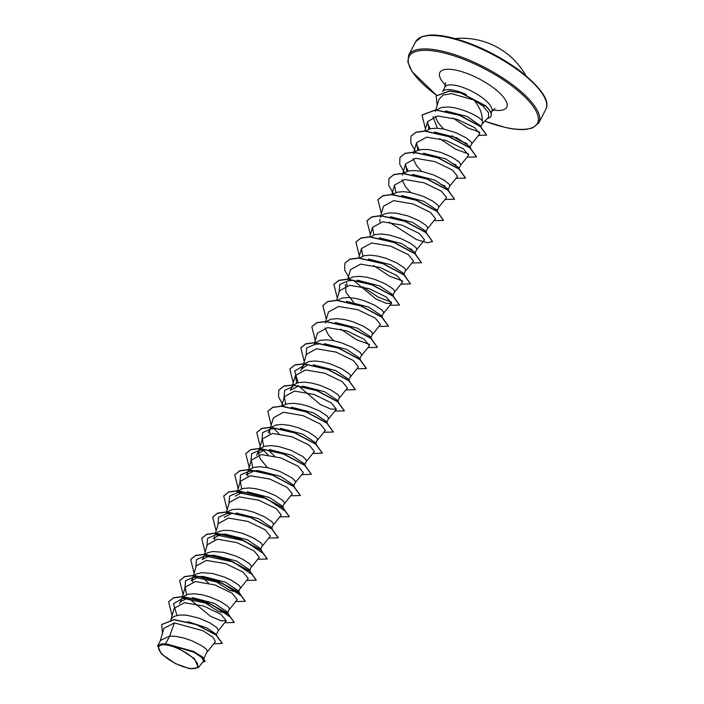 <?xml version="1.0" encoding="UTF-8"?>
<svg xmlns="http://www.w3.org/2000/svg" width="704" height="704" viewBox="0 0 704 704"><rect width="100%" height="100%" fill="white"/><g stroke="black" fill="none" stroke-linecap="round" stroke-linejoin="round"><path stroke-width="1.06" d="M187.915 668.026A21.815 7.207 27.5 0 1 161.146 652.951A21.815 7.207 27.5 0 1 168.538 645.374A21.815 7.207 27.5 0 1 195.298 660.44A21.815 7.207 27.5 0 1 187.915 668.026M466.277 94.503A26.409 8.721 -152.5 0 0 454.186 90.323A26.409 8.721 -152.5 0 0 442.684 91.529M479.081 125.62A23.584 7.788 -152.5 0 0 480.066 125.382M480.656 126.79L482.231 123.763A23.584 7.788 -152.5 0 0 482.17 120.666C482.61 114.206 479.864 107.316 473.933 100.003L451.493 93.641L443.036 95.058L438.891 99.449L435.802 110.009M482.064 124.089L488.567 117.216L488.55 112.746L483.041 106.154L473.933 100.003M165.572 643.931L161.348 643.931L157.678 645.832L160.521 640.367L169.655 636.09L165.572 643.931A23.584 7.788 27.5 0 1 167.807 644.345A23.584 7.788 27.5 0 1 167.922 644.371L193.609 651.402L202.743 657.158L205.163 661.399L202.84 657.501L194.234 651.939L167.974 644.362M207.39 651.719L215.38 641.749L213.083 637.358L203.069 630.793L174.372 622.899L169.655 636.09L175.78 636.381L183.656 637.974L191.523 640.614L201.388 645.48L205.638 648.551L207.478 650.892L203.966 658.319M170.878 619.74L172.489 617.531L174.381 616.299L179.775 614.988L186.798 615.217L198.669 618.033L209.502 622.662L216.656 627.387L218.478 630.45L216.295 634.621M179.599 603.513L180.145 601.929L188.258 597.714L182.776 598.286L211.306 604.322L230.032 616.854L227.322 611.961L214.377 603.319L192.139 597.59M180.145 601.929L183.102 596.754M183.278 596.578L187.845 594.282L194.137 593.754L201.696 594.695L209.678 596.869L220.519 601.498L227.674 606.232L229.513 608.573L227.718 612.691M227.031 613.51L218.601 611.494L202.083 600.943M238.735 591.527L240.53 587.409L238.691 585.068L231.537 580.334L224.567 577.122L212.714 573.54L201.802 572.66L196.416 573.971L194.515 575.203L191.162 580.765L199.276 576.55L203.157 576.426L225.421 582.164L238.33 590.797L241.05 595.698L222.323 583.158L193.785 577.122L199.276 576.55M192.72 581.838L192.526 579.04M238.049 592.346L229.618 590.339L213.092 579.779M249.753 570.363L251.548 566.245L249.709 563.904L242.554 559.17L235.585 555.966L223.731 552.376L212.819 551.505L207.425 552.807L205.533 554.048L202.18 559.601L210.285 555.386L214.174 555.271L236.438 561L249.348 569.642L252.067 574.534L233.341 561.994L204.802 555.966L210.285 555.394M213.198 538.446L221.302 534.23L225.192 534.107L247.43 539.836L260.366 548.478L261.642 550.783M214.746 539.519L214.562 536.712M215.195 534.6L218.442 531.652L223.837 530.341L230.859 530.57L242.73 533.386L253.572 538.014L260.726 542.74L262.557 545.081L260.77 549.199M224.215 517.282L232.32 513.066L226.829 513.638L218.583 517.211L217.888 525.008M226.213 513.436L227.163 512.107M227.339 511.931L231.915 509.634L238.207 509.106L245.766 510.057L253.748 512.222L264.59 516.85L271.735 521.585L273.574 523.926L271.788 528.044M235.233 496.118L243.338 491.911L237.846 492.474L266.385 498.511L285.12 511.042M238.357 490.776L242.924 488.47L249.225 487.942L256.775 488.893L264.766 491.058L275.598 495.686L282.753 500.421L284.592 502.762L282.797 506.88M246.25 474.954L254.355 470.747L258.236 470.624L280.474 476.344L293.418 484.994L294.448 486.851M247.799 476.036L247.614 473.229M246.242 474.954L249.594 469.401L253.942 467.315L260.234 466.778L267.793 467.729L279.646 471.319L291.922 477.778L295.61 481.598L293.814 485.716M256.714 455.382L257.259 453.79L265.373 449.583L259.89 450.155L251.636 453.728L250.932 461.525M267.432 467.658L260.515 459.114L259.283 456.456L258.623 452.065M257.259 453.79L260.612 448.237L264.959 446.151L271.251 445.623L278.81 446.565L290.664 450.155L302.94 456.623L306.627 460.434L304.832 464.552M269.834 433.708L269.641 430.91M268.277 432.634L271.234 427.46M271.401 427.284L275.977 424.987L282.269 424.459L289.828 425.41L297.81 427.574L308.651 432.203L315.806 436.938L317.645 439.278L315.85 443.397M282.418 406.129L286.994 403.823L293.286 403.295L300.846 404.246L308.827 406.41L319.669 411.039L326.823 415.774L328.654 418.114L326.867 422.233M293.26 385.132L290.312 390.306L298.417 386.1M293.436 384.965L298.012 382.668L304.304 382.131L311.863 383.082L319.845 385.246L330.686 389.875L337.832 394.61L339.671 396.95L337.885 401.069M300.775 370.726L301.33 369.142L306.935 365.367M301.33 369.142L304.278 363.977M304.454 363.801L309.021 361.504L315.322 360.976L322.872 361.918L330.862 364.091L341.695 368.72L348.85 373.454L350.689 375.786L348.894 379.905M314.336 344.142L315.295 342.813M315.462 342.637L320.038 340.34L326.33 339.812L333.89 340.762L341.871 342.927L352.713 347.556L359.867 352.29L361.706 354.631L359.911 358.75M333.529 340.683L328.407 334.91L324.914 327.906M325.354 322.986L326.313 321.649M326.48 321.482L331.056 319.185L337.348 318.648L344.907 319.598L352.889 321.763L363.73 326.392L370.885 331.126L372.724 333.467L370.929 337.586M337.498 300.318L342.074 298.021L348.366 297.493L355.925 298.434L363.906 300.599L374.748 305.228L381.902 309.962L383.742 312.303L381.946 316.422M353.575 302.201L346.025 292.45L345.391 284.495M346.949 285.586L346.755 282.77M348.515 279.154L353.091 276.857L359.383 276.329L366.942 277.27L374.924 279.444L385.766 284.073L392.92 288.807L394.75 291.139L392.964 295.258M359.357 258.166L364.109 255.693L370.401 255.165L377.96 256.115L385.942 258.28L396.783 262.909L403.929 267.643L405.768 269.984L403.982 274.102M370.374 237.002L375.118 234.538L381.418 234.001L388.969 234.951L400.831 238.542L410.696 243.399L416.187 247.773L416.768 249.533L414.77 253.37L414.594 252.208L401.65 243.566L379.421 237.838M379.993 222.094L379.808 219.287M380.433 217.175L383.689 214.218L389.074 212.916L396.106 213.145L407.968 215.952L418.81 220.581L425.964 225.315L427.803 227.656L425.779 232.214L425.612 231.053L412.702 222.42L390.43 216.682M392.577 194.506L397.153 192.21L403.445 191.682L411.004 192.623L422.858 196.214L432.731 201.08L438.214 205.445L438.794 207.214L436.797 211.05L436.63 209.889L423.702 201.247L401.447 195.518M410.643 192.553L405.522 186.78L402.028 179.775M403.427 173.518L408.17 171.046L414.462 170.518L422.022 171.468L433.875 175.05L443.749 179.916L449.231 184.29L449.812 186.05L447.814 189.886L447.638 188.725L434.702 180.083L412.465 174.354M421.652 171.389L416.53 165.616L413.037 158.611M413.486 153.692L416.733 150.735L422.127 149.424L429.15 149.653L441.021 152.469L451.862 157.098L459.017 161.832L460.83 164.886L458.832 168.722L458.656 167.57L445.755 158.937L423.482 153.19M425.63 131.023L430.206 128.726L436.498 128.198L444.057 129.14L455.91 132.73L465.775 137.597L471.266 141.962L471.847 143.722L469.85 147.567L469.674 146.406L456.746 137.764L434.5 132.035M437.404 128.234L432.969 116.794M466.99 143.634L459.897 140.624L452.012 135.846M443.687 129.07L438.566 123.297L435.072 116.292M435.521 111.364L436.471 110.035M436.647 109.859L441.214 107.562L447.515 107.034C460.53 107.254 478.993 116.213 482.17 120.666M187.906 621.694L206.624 627.757L216.04 634.154L216.63 635.219M236.21 512.943L258.474 518.681L271.383 527.314L272.413 529.179M247.227 491.779L269.474 497.517L282.401 506.158L283.677 508.455M269.254 449.46L291.526 455.198L304.427 463.83L305.466 465.687M280.271 428.296L302.518 434.025L315.445 442.666L316.721 444.972M291.289 407.132L313.526 412.87L326.462 421.502L327.492 423.368M302.306 385.977L324.57 391.714L337.48 400.347L338.51 402.204M313.324 364.813L335.57 370.542L348.48 379.174L349.774 381.489M324.333 343.649L346.588 349.386L359.515 358.019L360.545 359.885M335.35 322.485L357.614 328.231L370.533 336.864L371.809 339.161M346.368 301.33L368.606 307.05L381.542 315.7L382.571 317.557M357.386 280.166L379.65 285.903L392.559 294.536L393.589 296.393M368.403 259.002L390.658 264.739L403.577 273.372L404.853 275.678M411.902 249.445L407.871 247.914M444.954 185.962L440.924 184.422M455.972 164.798L451.933 163.266M445.509 110.871L467.289 116.547L480.234 125.655L482.434 129.598M174.372 622.899L163.935 628.32L160.107 641.406M198.352 667.621L203.606 661.056L201.846 657.58L193.899 652.247L169.11 644.609L178.218 648.094L194.454 658.662L198.343 667.621L189.913 668.8L175.428 663.617L161.41 653.963L157.678 645.832M471.337 125.998L465.714 123.323M222.27 643.333L216.049 634.779L196.275 624.386L174.214 619.599L161.77 624.457M213.699 643.843L222.226 643.421L215.952 634.955L196.178 624.562L174.126 619.775L161.718 624.545L162.466 633.336M202.77 662.112L205.163 661.399M471.768 143.836L479.82 133.795L474.54 127.565L457.186 119.337L437.747 115.993L427.61 121.554L428.886 129.114M460.759 165L468.591 155.223L463.417 148.852L446.107 140.483L426.703 137.157L416.583 142.71L417.868 150.269M449.742 186.164L457.574 176.378L452.39 170.007L435.081 161.647L415.686 158.312L405.574 163.874L406.85 171.433M438.724 207.319L446.556 197.542L441.373 191.171L424.072 182.802L404.677 179.476L394.557 185.038L395.842 192.597M427.706 228.483L435.547 218.706L430.364 212.335L413.054 203.966L393.659 200.64L383.53 206.193L380.723 215.82M416.689 249.647L424.53 239.87L419.338 233.499L402.037 225.13L382.642 221.795L372.53 227.366L373.806 234.916M413.503 261.026L408.338 254.663L391.028 246.294L371.633 242.968L361.504 248.521L362.789 256.08M394.662 291.966L402.494 282.19L397.311 275.818L379.993 267.45L360.606 264.123L350.486 269.685L347.723 279.127M353.998 280.843L375.769 298.883L386.267 303.362L391.477 303.354L386.285 296.974L368.993 288.614L349.598 285.287L339.478 290.849L336.706 300.291M372.627 334.294L380.459 324.518L375.294 318.146L357.984 309.778L338.58 306.451L328.451 312.004L325.635 321.631M361.61 355.458L369.45 345.673L364.258 339.302L346.949 330.933L327.554 327.606L317.451 333.168M350.592 376.614L358.433 366.837L353.25 360.466L335.94 352.097L316.554 348.77L306.425 354.332L303.662 363.774M339.574 397.778L347.415 388.001L342.241 381.63L324.931 373.27L305.527 369.934L295.407 375.487L296.692 383.055M298.179 385.59L320.038 404.334L330.968 409.112L336.398 409.156L331.206 402.785L313.905 394.425L294.51 391.09L284.398 396.66L285.683 404.21M317.548 440.106L325.38 430.329L320.206 423.958L302.896 415.589L283.501 412.262L273.372 417.815L270.609 427.258M306.53 461.261L314.362 451.484L309.188 445.113L291.87 436.744L272.474 433.418L262.363 438.979L263.648 446.538M295.513 482.425L303.345 472.648L298.162 466.268L280.861 457.908L261.466 454.582L251.346 460.143L252.63 467.694M284.495 503.589L292.336 493.812L287.153 487.441L269.852 479.072L250.448 475.746L240.328 481.298L241.613 488.858M273.486 524.753L281.318 514.967L276.135 508.596L258.826 500.227L239.422 496.901L229.319 502.462L226.494 512.081M262.469 545.908L270.301 536.131L265.118 529.76L247.808 521.391L228.422 518.065L218.293 523.626L215.53 533.069M251.451 567.072L259.283 557.295L254.109 550.924L236.799 542.564L217.404 539.22L207.275 544.782L204.459 554.409M240.434 588.236L248.266 578.459L243.082 572.079L225.782 563.719L206.378 560.384L196.266 565.946M229.416 609.4L237.248 599.614L232.074 593.243L214.764 584.874L195.369 581.557L185.24 587.11L186.534 594.669M188.742 598.268L210.514 616.299L221.021 620.787L226.239 620.778L221.056 614.407L203.746 606.038L184.351 602.712L174.231 608.274L170.711 620.294M176.933 615.419L173.501 603.742L182.776 598.286M184.835 588.491L185.539 580.703L193.785 577.122M208.446 583.044L202.479 577.394M195.853 567.327L196.557 559.539L204.802 555.966M206.87 546.163L207.566 538.375L215.82 534.802L244.35 540.839L263.085 553.37M228.906 503.844L229.601 496.056L237.846 492.474M239.923 482.68L240.618 474.892L248.873 471.319L254.355 470.747M274.542 456.069L268.576 450.428M261.95 440.361L262.654 432.564L270.908 428.991L276.39 428.419M283.985 398.033L284.68 390.245L292.934 386.672M298.109 382.642L294.677 370.964L303.943 365.508M306.02 355.714L306.715 347.917L314.961 344.344L320.452 343.772M369.521 344.467L356.47 339.636L340.63 329.094M339.064 292.23L339.768 284.434L348.014 280.861L353.496 280.289M391.547 302.139L378.497 297.317L362.666 286.774M402.574 280.975L389.523 276.153L373.683 265.61M408.267 171.028L405.31 165.678M419.285 149.864L416.319 144.487M468.67 154.009L455.629 149.186L439.789 138.644M430.302 128.7L427.337 123.332M479.618 132.141L467.694 127.873L452.927 118.034M168.678 601.726L173.677 597.705L182.547 596.552L206.668 602.061L227.762 613.369L234.238 622.398M179.696 580.562L184.686 576.55L193.565 575.397L217.686 580.897L238.779 592.214L245.247 601.242M190.714 559.398L195.703 555.386L204.574 554.233L228.694 559.733L249.797 571.05L256.265 580.078M201.722 538.243L206.721 534.222L215.591 533.069L239.712 538.569L260.814 549.886L267.282 558.914M212.74 517.079L217.738 513.058L226.609 511.905L250.73 517.414L271.823 528.722L278.3 537.75M223.758 495.915L228.756 491.894L237.626 490.75L261.747 496.25L282.841 507.558L289.318 516.586M234.775 474.751L239.774 470.738L248.644 469.586L272.765 475.086L293.858 486.394L300.335 495.431M245.793 453.587L250.791 449.574L259.662 448.422L283.782 453.93L304.876 465.238L311.353 474.267M256.81 432.423L261.8 428.41L270.679 427.258L294.791 432.766L315.894 444.074L322.362 453.103M267.828 411.268L272.818 407.255L281.688 406.102L305.809 411.602L326.911 422.919L333.379 431.948M278.837 390.104L283.835 386.091L292.706 384.938L316.826 390.438L337.929 401.755L344.397 410.784M289.854 368.949L294.853 364.927L303.723 363.774L327.844 369.283L348.938 380.591L355.414 389.62M300.872 347.785L305.862 343.763L314.732 342.619L338.862 348.119L359.955 359.427L366.432 368.456M311.89 326.621L316.879 322.608L325.758 321.455L349.87 326.955L370.973 338.263L377.441 347.301M322.907 305.457L327.906 301.444L336.776 300.291L360.888 305.791L381.99 317.108L388.458 326.137M333.925 284.293L338.914 280.28L347.794 279.127L371.906 284.636L392.999 295.944L399.476 304.973M344.942 263.129L349.932 259.116L358.802 257.972L382.923 263.472L404.017 274.78L410.494 283.809M355.951 241.974L360.95 237.961L369.82 236.808L393.941 242.308L415.034 253.625L421.511 262.654M366.969 220.81L371.967 216.797L380.838 215.644L404.958 221.144L426.052 232.461L432.529 241.49M377.986 199.654L382.976 195.633L391.846 194.48L415.976 199.989L437.07 211.297L443.538 220.326M389.004 178.49L393.994 174.469L402.864 173.325L426.985 178.825L448.087 190.133L454.555 199.17M400.013 157.326L405.011 153.314L413.882 152.161L438.002 157.661L459.105 168.969L465.573 178.006M411.03 136.162L416.029 132.15L424.899 130.997L449.02 136.497L470.114 147.814L476.59 156.842M422.048 114.998L435.758 109.833L459.65 115.192L480.366 126.315L486.622 134.974M436.163 95.858L449.372 90.974L460.706 92.726L485.25 105.521L483.041 106.154M172.084 615.604L168.634 601.814L173.58 597.881L182.45 596.728L206.58 602.237L227.674 613.545L234.194 622.494L224.664 622.741M183.102 594.449L179.652 580.65L184.598 576.726L193.468 575.573L217.589 581.073L238.691 592.39L245.212 601.33L235.682 601.577M194.11 573.285L190.661 559.486L195.615 555.562L204.486 554.409L228.606 559.909L249.709 571.226L256.221 580.166L246.699 580.422M205.128 552.121L201.678 538.331L206.624 534.398L215.503 533.245L239.624 538.754L260.718 550.062L267.238 559.002L257.717 559.258M216.146 530.957L212.696 517.167L217.642 513.234L226.521 512.09L250.633 517.59L271.735 528.898L278.256 537.838L268.726 538.094M227.163 509.802L223.714 496.003L228.668 492.07L237.538 490.926L261.65 496.426L282.753 507.734L289.274 516.683L279.743 516.93M238.181 488.638L234.731 474.839L239.686 470.914L248.556 469.762L272.668 475.262L293.762 486.578L300.291 495.519L290.761 495.774M249.198 467.474L245.749 453.675L250.694 449.75L259.574 448.598L283.686 454.106L304.779 465.414L311.309 474.355L301.778 474.61M267.978 454.854L263.129 449.953M260.207 446.31L256.766 432.511L261.712 428.586L270.582 427.442L294.703 432.942L315.797 444.25L322.318 453.2L312.796 453.446M278.995 433.69L274.155 428.798M271.225 425.154L267.775 411.356L272.73 407.431L281.6 406.278L305.721 411.778L326.814 423.095L333.335 432.036L323.805 432.282M283.298 405.398L278.538 396.924L278.793 390.192L283.738 386.267L292.609 385.114L316.738 390.614L337.832 401.931L344.353 410.872L334.822 411.127M293.26 382.826L289.81 369.037L294.756 365.103L303.626 363.95L327.747 369.459L348.85 380.767L355.37 389.708L345.84 389.963M304.278 361.662L300.828 347.873L305.774 343.939L314.644 342.795L338.765 348.295L359.867 359.603L366.388 368.553L356.858 368.799M315.295 340.507L311.846 326.709L316.791 322.784L325.662 321.631L349.782 327.131L370.876 338.439L377.406 347.389L367.875 347.635M326.304 319.343L322.863 305.545L327.809 301.62L336.679 300.467L360.8 305.967L381.894 317.284L388.414 326.225L378.893 326.48M337.322 298.179L333.872 284.381L338.826 280.456L347.697 279.303L371.818 284.812L392.911 296.12L399.432 305.061L389.902 305.316M349.395 278.423L344.634 269.949L344.89 263.217L349.844 259.292L358.714 258.148L382.835 263.648L403.929 274.956L410.45 283.897L400.919 284.152M359.357 255.86L355.907 242.062L360.853 238.137L369.732 236.984L393.853 242.484L414.946 253.801L421.467 262.742L411.937 262.988M370.374 234.696L366.925 220.898L371.87 216.973L380.741 215.82L404.862 221.329L425.964 232.637L432.485 241.578L427.275 242.739L416.302 239.457L389.154 222.077M381.392 213.532L377.934 199.742L382.888 195.809L391.758 194.656L415.879 200.165L436.982 211.473L443.494 220.422L433.972 220.669M393.466 193.776L388.696 185.302L388.951 178.578L393.906 174.654L402.776 173.501L426.897 179.001L447.99 190.309L454.511 199.258L444.99 199.505M404.474 172.621L399.714 164.138L399.969 157.414L404.914 153.49L413.794 152.337L437.914 157.837L459.008 169.154L465.529 178.094L455.998 178.35M415.492 151.457L410.731 142.974L410.986 136.25L415.941 132.326L424.811 131.173L448.932 136.673L470.026 147.99L476.546 156.93L467.016 157.186M425.454 128.885L422.004 115.086L435.67 110.009L459.562 115.368L480.269 126.491L486.578 135.062L478.474 135.476M437.149 105.406L436.11 95.946L449.275 91.15L460.618 92.902L485.153 105.697A26.242 8.668 -152.5 0 1 490.917 116.38A26.242 8.668 -152.5 0 1 487.414 118.439M161.348 643.931A23.452 7.744 27.5 0 1 178.218 648.094M490.961 116.292A26.242 8.668 -152.5 0 0 491.014 116.204A26.242 8.668 -152.5 0 0 485.25 105.521M448.149 37.523A73.339 24.218 -152.5 0 0 415.668 41.73L422.004 36.599L428.613 35.2C434.086 34.698 440.818 35.323 448.818 37.057C472.63 42.768 495.845 53.654 518.452 69.714C541.288 87.727 550.396 100.98 545.776 109.463A73.339 24.218 -152.5 0 0 518.672 70.673A73.339 24.218 -152.5 0 0 448.149 37.523M436.533 95.207A72.327 23.883 27.5 0 1 441.17 52.316A72.327 23.883 27.5 0 1 529.91 102.274A72.327 23.883 27.5 0 1 505.419 127.415A72.327 23.883 27.5 0 1 484.827 121.176M436.498 95.26L412.034 71.57L407.836 61.97L408.681 55.15A73.339 24.218 27.5 0 1 441.162 50.934A73.339 24.218 27.5 0 1 511.685 84.093A73.339 24.218 27.5 0 1 538.798 122.883L545.776 109.463M442.649 91.538L444.954 87.12A26.409 8.721 27.5 0 1 456.65 85.598A26.409 8.721 27.5 0 1 482.046 97.539A26.409 8.721 27.5 0 1 491.806 111.505L494.965 108.53M445.588 85.36A37.699 12.452 27.5 0 1 456.553 70.294A37.699 12.452 27.5 0 1 501.943 95.357A37.699 12.452 27.5 0 1 492.879 109.982M525.809 75.451A73.339 73.339 0 0 0 454.986 38.579M484.774 121.229L505.648 127.556C513.577 129.281 520.265 129.906 525.721 129.422L532.435 128.022L538.798 122.883M408.681 55.15L415.668 41.73M427.601 121.554L424.838 130.997M416.583 142.71L413.767 152.337M405.566 163.874L402.802 173.316M402.75 173.501L402.266 175.146M394.548 185.038L391.785 194.48M372.513 227.357L369.758 236.808M413.512 261.034L405.671 270.811M361.504 248.521L358.688 258.148M391.477 303.354L383.645 313.13M317.434 333.168L314.67 342.61M303.609 363.95L303.125 365.605M295.407 375.487L292.644 384.938M292.591 385.114L292.046 386.971M336.398 409.165L328.566 418.942M284.39 396.651L281.626 406.102M270.556 427.434L270.019 429.29M262.354 438.979L258.843 451M251.337 460.134L248.574 469.586M248.53 469.762L247.984 471.618M240.328 481.298L237.565 490.75M237.512 490.926L236.966 492.774M196.258 565.946L193.494 575.388M193.442 575.573L192.905 577.421M185.24 587.11L182.486 596.552M182.433 596.728L181.887 598.585M226.239 620.778L218.398 630.555M491.031 113.001L491.806 111.505M215.82 534.802L221.302 534.23M415.87 254.522L414.594 252.208M426.888 233.358L425.612 231.053M437.659 211.746L436.63 209.889M448.914 191.03L447.638 188.725M459.932 169.866L458.656 167.57M470.95 148.711L469.674 146.406M444.954 87.12L445.579 82.817"/></g></svg>
